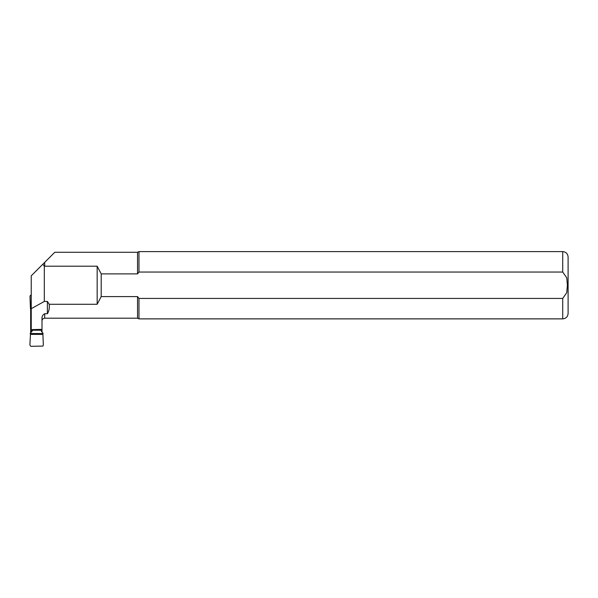 <?xml version="1.0" encoding="UTF-8"?>
<svg xmlns="http://www.w3.org/2000/svg" width="598" height="598" viewBox="0 0 598 598"><rect width="100%" height="100%" fill="white"/><g stroke="black" fill="none" stroke-linecap="round" stroke-linejoin="round"><path stroke-width="0.9" d="M30.662 332.271L30.662 309.472M31.238 309.263L30.446 308.463L30.378 307.043L31.238 307.043M41.232 329.648L41.456 331.464L42.847 332.966L42.892 334.387L30.453 334.387L29.9 344.904L30.505 346.1L31.223 346.317L42.877 346.085L43.355 345.001L42.892 334.387M30.453 334.387L30.498 332.862L31.963 331.464L32.397 329.64M41.232 330.223L32.397 330.223M30.461 334.207L30.879 331.464L31.963 331.464M30.662 330.918L30.879 331.464M30.035 297.311L30.662 310.512M30.446 308.463L29.982 296.429L30.58 295.292L30.094 296.017M31.29 295.031L30.573 295.3L31.29 295.031M30.356 306.236L30.378 307.043M42.002 332.054L42.002 329.363L31.238 329.625L31.238 275.82L44.693 262.365L42.892 264.166L44.319 266.155L44.319 301.437L31.238 308.703M47.384 313.718L47.384 301.437L49.215 304.277C49.589 308.157 48.976 311.304 47.384 313.718L44.693 313.718C42.705 314.892 41.808 316.536 42.002 318.644L42.002 329.363M45.672 318.203L44.693 318.203C43.063 318.36 42.166 319.257 42.002 320.894M562.718 298.424L562.718 318.876L138.975 318.876L138.975 298.424L562.718 298.424L566.747 292.676L567.382 285.239L566.747 277.816L562.718 272.053L138.975 272.053L137.533 273.884L137.533 252.274L54.784 252.274L44.693 262.365L44.693 266.2L44.319 266.155M137.533 273.884L101.204 273.884L97.168 266.2L44.693 266.2M44.693 313.718L44.693 318.203L137.533 318.203L137.533 296.593L138.975 298.424L137.533 296.593L101.204 296.593L97.168 304.277L49.215 304.277M47.384 301.437L44.319 301.437M97.168 266.2L97.168 304.277M138.975 272.053L138.975 251.601L137.533 252.274M562.718 318.876C565.985 318.555 567.779 316.761 568.1 313.494L568.1 256.983C567.779 253.716 565.985 251.922 562.718 251.601L138.975 251.601M101.204 273.884L101.204 296.593M30.416 307.865L31.238 307.865M43.153 333.564L30.132 333.52M31.238 309.958L30.842 309.958M31.238 310.751L30.685 310.751M30.685 330.672L32.359 330.672M562.718 272.053L562.718 251.601M137.533 318.203L138.975 318.876M34.041 329.648L41.972 329.648"/></g></svg>
